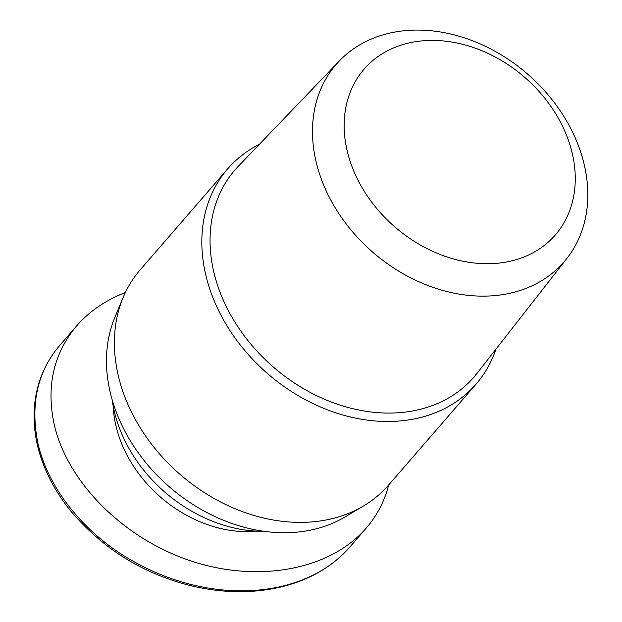 <?xml version="1.0" encoding="UTF-8"?>
<svg xmlns="http://www.w3.org/2000/svg" width="622" height="622" viewBox="0 0 622 622"><rect width="100%" height="100%" fill="white"/><g stroke="black" fill="none" stroke-linecap="round" stroke-linejoin="round"><path stroke-width="0.93" d="M584.346 165.141A150.757 117.993 40.9 0 0 478.209 43.05A150.757 117.993 40.9 0 0 339.355 60.933A150.757 117.993 40.9 0 0 372.873 252.275A150.757 117.993 40.9 0 0 567.039 258.247A150.757 117.993 40.9 0 0 584.346 165.141M572.357 153.774A126.546 99.046 -139.1 0 1 425.72 247.914A126.546 99.046 -139.1 0 1 381.068 54.511A126.546 99.046 -139.1 0 1 572.357 153.774M339.355 60.933L238.234 166.385A158.128 123.755 40.9 0 0 273.385 367.073A158.128 123.755 40.9 0 0 477.035 373.34L567.039 258.247M259.452 144.257A164.348 128.63 40.9 0 0 227.706 168.842L140.277 269.723A164.348 128.63 40.9 0 0 123.078 297.627L114.782 317.609A157.304 123.117 40.9 0 0 169.479 486.964A157.304 123.117 40.9 0 0 344.891 517.03L363.489 505.981A164.348 128.63 40.9 0 0 388.664 484.997L476.094 384.108A164.348 128.63 40.9 0 0 495.921 349.191M123.078 297.627A164.348 128.63 40.9 0 0 180.232 474.563A164.348 128.63 40.9 0 0 363.489 505.981M227.706 168.842A164.348 128.63 40.9 0 0 267.662 373.682A164.348 128.63 40.9 0 0 476.094 384.108M113.22 406.259A118.561 92.795 40.9 0 0 115.863 425.456A118.561 92.795 40.9 0 0 257.36 531.18M125.349 292.55C105.6 300.232 89.358 311.35 76.638 325.905C53.539 353.584 46.059 386.456 54.215 424.523C67.627 482.719 123.615 538.582 190.946 560.943C258.27 583.343 330.018 569.939 366.156 528.218C377.064 515.56 384.559 501.161 388.641 485.02M263.969 531.312A134.414 105.196 -139.1 0 1 114.199 410.885A134.414 105.196 -139.1 0 1 112.154 399.736M37.919 443.299C30.05 403.958 37.491 371.155 60.241 344.876C52.054 354.237 45.678 364.865 41.099 376.745C33.215 397.823 31.955 420.565 37.336 444.987C43.151 468.918 54.518 491.217 71.437 511.875C99.318 544.32 132.898 567.101 172.201 580.233C239.213 603.099 311.28 591.716 350.279 546.582L349.914 546.995C303.295 600.463 209.381 604.988 132.54 560.85C87.313 535.666 48.64 490.828 37.919 443.299M351.873 544.701L350.279 546.582M366.164 528.202L349.898 546.979M76.63 325.912L60.365 344.689"/></g></svg>
